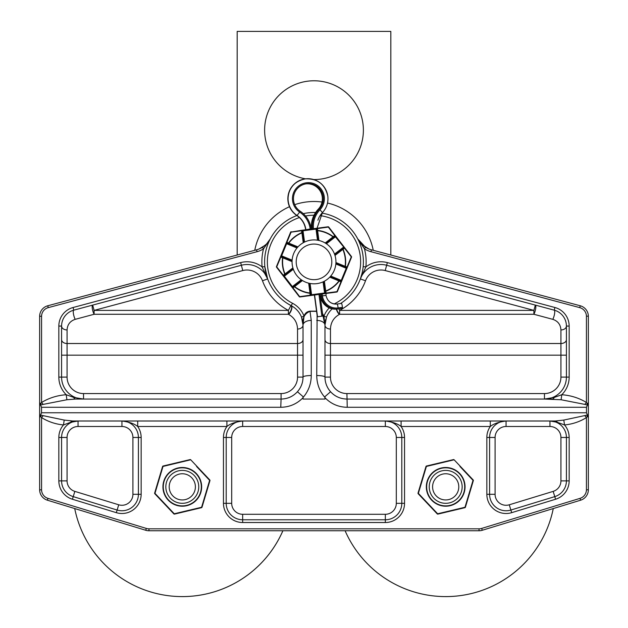 <?xml version="1.0" encoding="UTF-8"?>
<svg xmlns="http://www.w3.org/2000/svg" width="628" height="628" viewBox="0 0 628 628"><rect width="100%" height="100%" fill="white"/><g stroke="black" fill="none" stroke-linecap="round" stroke-linejoin="round"><path stroke-width="0.94" d="M39.635 482.359L39.635 388.08M588.365 489.707L586.434 489.895A9.043 9.043 0 0 1 580.037 498.357L481.684 528.423A9.043 9.043 0 0 1 479.038 528.823L148.962 528.823A9.043 9.043 0 0 1 146.316 528.423L47.964 498.357A9.043 9.043 0 0 1 41.566 489.895L39.635 489.816A10.974 10.974 0 0 0 47.398 500.202L145.751 530.275A10.974 10.974 0 0 0 148.962 530.754L479.038 530.754A10.974 10.974 0 0 0 482.249 530.275L580.602 500.202A10.974 10.974 0 0 0 588.365 489.816L588.365 316.371A10.974 10.974 0 0 0 580.233 305.773L371.431 249.818A21.949 21.949 0 0 1 365.512 247.251L364.491 248.892A23.88 23.88 0 0 0 370.936 251.687L579.738 307.634L580.233 305.773M588.365 388.08L588.365 426.49M588.365 338.767L588.365 316.167L586.434 316.182L586.434 402.47L584.849 404.401L587.455 405.052L588.365 402.776L587.125 403.561A5.487 1.939 -100.8 0 0 587.455 405.052L587.439 405.115M39.635 338.767L39.635 489.707M48.262 307.634L47.767 305.773A10.974 10.974 0 0 0 39.635 316.371L41.566 316.182A9.043 9.043 0 0 1 48.262 307.634L257.064 251.687A23.88 23.88 0 0 0 263.509 248.892L262.488 247.251A21.949 21.949 0 0 1 256.569 249.818L47.767 305.773A10.974 10.974 0 0 0 39.635 316.261M587.125 403.561L586.434 402.47C578.898 397.932 570.671 395.357 561.754 394.737L561.126 399.753L584.849 404.401M345.455 399.008A21.949 21.949 0 0 0 346.923 399.055L552.428 399.055A5.487 2.606 90 0 0 554.288 397.414L544.468 399.055L561.126 399.753M340.588 303.489L340.462 303.567A49.384 49.384 0 0 0 363.157 266.641L365.889 266.908L360.362 278.895L362.026 273.392L360.362 278.895A21.949 21.949 0 0 1 386.644 265.259L554.218 310.161A16.461 16.461 0 0 1 566.417 326.065L566.417 377.106L569.164 377.106A24.696 24.696 0 0 1 561.754 394.737L554.288 397.414M566.417 355.158L560.93 355.158L560.93 377.106A16.461 16.461 0 0 1 544.468 393.568L346.923 393.568L347.237 407.282L586.474 407.282L588.365 402.776L588.365 316.167M587.431 405.107L586.474 407.282L586.474 412.777L587.431 414.951M58.836 437.465A19.209 19.209 0 0 1 63.483 424.944L64.205 420.077L43.151 415.658L41.566 417.589C48.23 421.733 55.539 424.183 63.483 424.944L70.642 422.299L78.045 421.003A16.461 16.461 0 0 0 61.583 437.465L58.836 437.465L58.836 480.883A19.209 19.209 0 0 0 72.424 499.244L116.329 512.668A19.209 19.209 0 0 0 141.151 494.299L141.151 437.465A19.209 19.209 0 0 0 137.705 426.49L226.904 426.49L226.904 421.003L121.942 421.003C129.219 421.969 134.478 423.798 137.705 426.49L137.705 421.003M43.151 415.658L40.545 415.006A5.487 1.939 -100.8 0 1 40.875 416.497L41.566 417.589L41.566 489.895M40.561 414.943L39.635 417.282L40.875 416.497M64.205 420.077L72.691 421.003A5.487 3.171 -90 0 0 70.642 422.299M40.569 414.951L41.526 412.777L39.635 417.282L39.635 489.911M72.691 421.003L555.309 421.003L563.795 420.077L564.517 424.944C572.461 424.183 579.77 421.733 586.434 417.589L587.125 416.497A5.487 1.939 100.8 0 1 587.455 415.006L563.795 420.077M587.439 414.943L588.365 417.282L587.125 416.497M231.669 421.003L226.904 421.003M584.849 415.658L586.434 417.589L586.434 489.895M401.096 421.003L401.096 426.49L490.295 426.49A19.209 19.209 0 0 0 486.849 437.465L486.849 494.299A19.209 19.209 0 0 0 511.671 512.668L555.576 499.244A19.209 19.209 0 0 0 569.164 480.883L569.164 437.465L566.417 437.465A16.461 16.461 0 0 0 549.955 421.003L557.358 422.299A5.487 3.171 90 0 0 555.309 421.003M557.358 422.299L564.517 424.944A19.209 19.209 0 0 1 569.164 437.465M66.874 399.753L66.246 394.737C57.329 395.357 49.102 397.932 41.566 402.47L43.151 404.401L66.874 399.753L75.572 399.055A5.487 2.606 -90 0 1 73.712 397.414L66.246 394.737A24.696 24.696 0 0 1 58.836 377.106L61.583 377.106L61.583 326.065A16.461 16.461 0 0 1 73.782 310.161L241.356 265.259A21.949 21.949 0 0 1 267.638 278.895L264.843 266.641L262.111 266.908L267.638 278.895L264.569 273.251M41.566 316.182L41.566 402.47L40.875 403.561A5.487 1.939 -79.2 0 1 40.545 405.052L43.151 404.401M40.875 403.561L39.635 402.776L40.561 405.115M301.503 317.116L303.026 325.123L304.054 316.112L301.503 317.116A21.949 21.949 0 0 0 291.204 305.679A49.384 49.384 0 0 1 296.903 215.537A49.384 49.384 0 0 0 291.204 305.679A5.487 2.3 -62.5 0 1 291.604 309.408A5.487 2.3 -62.5 0 1 288.676 314.432C294.328 317.658 297.287 322.525 297.539 329.033L297.539 377.106A16.461 16.461 0 0 1 281.077 393.568L83.532 393.568L83.532 399.055L73.712 397.414M39.635 316.167L39.635 402.776L41.526 407.282L280.763 407.282L281.077 399.055L83.532 399.055A21.949 21.949 0 0 1 61.583 377.106L67.07 377.106L67.07 355.158L61.583 355.158M240.65 262.606L73.076 307.508A19.209 19.209 0 0 0 58.836 326.065L61.583 326.065A5.487 3.878 180 0 0 67.07 329.943C67.4 324.582 70.116 321.049 75.203 319.338L94.106 314.275A5.487 1.374 -105 0 1 92.324 308.615A5.487 1.374 -105 0 1 92.685 305.098L94.106 310.397L242.777 270.558L240.65 262.606A24.696 24.696 0 0 1 262.111 266.908A52.132 52.132 0 0 1 263.509 248.892L270.307 238.852L266.57 243.978L262.488 247.251M40.569 405.107L41.526 407.282L41.526 412.777L586.474 412.777L588.365 417.282L588.365 489.911M365.512 247.251L357.693 238.852L364.491 248.892A52.132 52.132 0 0 1 365.889 266.908A24.696 24.696 0 0 1 387.35 262.606L554.924 307.508A19.209 19.209 0 0 1 569.164 326.065L569.164 377.106M346.923 399.055C340.439 398.937 334.991 396.504 330.564 391.739L324.974 396.629L324.974 397.712C331.066 403.945 338.492 407.14 347.237 407.289M280.763 407.282C289.5 407.156 296.918 403.961 303.026 397.712L303.026 396.629L297.436 391.739C293.001 396.511 287.546 398.945 281.077 399.055L75.572 399.055M287.404 303.489L290.984 305.569M362.27 244.787L368.919 248.978M259.081 248.978L265.424 245.061M223.458 437.465A19.209 19.209 0 0 1 226.904 426.49C230.131 423.798 235.382 421.969 242.667 421.003A16.461 16.461 0 0 0 226.206 437.465L223.458 437.465L223.458 503.318A19.209 19.209 0 0 0 242.667 522.52L385.333 522.52A19.209 19.209 0 0 0 404.542 503.318L404.542 437.465A19.209 19.209 0 0 0 401.096 426.49C397.814 423.782 392.563 421.953 385.333 421.003A16.461 16.461 0 0 1 401.794 437.465L401.794 503.318A16.461 16.461 0 0 1 385.333 519.78L242.667 519.78A16.461 16.461 0 0 1 226.206 503.318L226.206 437.465L231.693 437.465A10.974 10.974 0 0 1 242.667 426.49L242.667 421.003M78.045 426.49L121.942 426.49L121.942 421.003A16.461 16.461 0 0 1 138.403 437.465L138.403 494.299A16.461 16.461 0 0 1 117.13 510.046L73.233 496.622A16.461 16.461 0 0 1 61.583 480.883L61.583 437.465L67.07 437.465A10.974 10.974 0 0 1 78.045 426.49L78.045 421.003M549.955 421.003L549.955 426.49A10.974 10.974 0 0 1 560.93 437.465L566.417 437.465L566.417 480.883A16.461 16.461 0 0 1 554.767 496.622L510.87 510.046A16.461 16.461 0 0 1 489.597 494.299L489.597 437.465A16.461 16.461 0 0 1 506.058 421.003C498.781 421.969 493.522 423.798 490.295 426.49L490.295 421.003M340.462 303.567A49.384 49.384 0 0 0 321.96 213.127A49.384 49.384 0 0 1 363.157 266.641L363.149 266.743M315.594 212.507A49.384 49.384 0 0 0 303.293 213.661A49.384 49.384 0 0 1 315.594 212.507M329.253 307.908A24.696 24.696 0 0 0 323.946 316.112L326.497 317.116A21.949 21.949 0 0 1 332.212 308.866M322.525 313.513L323.946 316.112L324.974 325.123L326.497 317.116M325.076 323.004L324.974 325.139L322.58 313.906M303.026 396.629L303.026 397.532C308.442 391.22 311.19 383.889 311.252 375.544L311.252 320.413A8.235 4.741 180 0 0 303.026 325.155L303.026 325.123C302.162 318.231 304.486 313.639 310.02 311.331L310.02 311.158C307.014 311.512 305.027 313.16 304.054 316.112A24.696 24.696 0 0 0 292.475 303.245A46.645 46.645 0 0 1 299.446 217.555M317.116 315.374L316.748 375.544C316.826 383.912 319.566 391.244 324.974 397.532L324.974 396.629M346.923 393.568A16.461 16.461 0 0 1 330.461 377.106L330.461 329.033A5.487 3.878 -0 0 1 324.974 325.155A8.235 4.741 180 0 0 316.748 320.413M311.252 320.413L310.02 311.331L316.575 311.331M303.026 397.532L303.026 399.055L324.974 399.055L324.974 397.532M560.93 377.106L566.417 377.106A21.949 21.949 0 0 1 544.468 399.055L544.468 393.568M75.203 319.338A5.487 1.374 75 0 1 73.421 313.678A5.487 1.374 75 0 1 73.782 310.161L73.076 307.508M297.539 329.033A5.487 3.878 180 0 0 303.026 325.155L303.026 377.106A8.235 1.562 0 0 1 311.252 375.544M267.638 278.895L262.488 280.787A54.872 54.872 0 0 0 288.378 310.397L290.945 305.546A5.487 2.324 -62.2 0 1 291.337 309.274A5.487 2.324 -62.2 0 1 288.378 314.275L288.676 314.432M569.164 326.065L566.417 326.065A5.487 3.878 -0 0 1 560.93 329.943L560.93 355.158L324.974 355.158L324.974 377.106L324.974 325.155L324.974 355.158M325.171 380.034A21.949 21.949 0 0 0 337.134 396.755M554.924 307.508L554.218 310.161A5.487 1.374 -75 0 1 554.579 313.678A5.487 1.374 -75 0 1 552.797 319.338C557.884 321.049 560.6 324.582 560.93 329.943M330.461 329.033C330.713 322.525 333.672 317.658 339.324 314.432A5.487 2.3 62.5 0 1 336.325 309.149M387.35 262.606L385.223 270.558L533.894 310.397L535.315 305.098A5.487 1.374 -75 0 1 535.676 308.615A5.487 1.374 -75 0 1 533.894 314.275L552.797 319.338M338.798 308.843L339.622 310.397A54.872 54.872 0 0 0 365.512 280.787A16.461 16.461 0 0 1 385.223 270.558M339.324 314.432L339.622 314.275A5.487 2.324 62.2 0 1 336.616 309.125M297.539 377.106L303.026 377.106C302.979 382.609 301.118 387.484 297.436 391.739C293.017 396.504 287.561 398.937 281.077 399.055L281.077 393.568M330.564 391.746C326.89 387.5 325.021 382.625 324.974 377.106L325.092 379.383M316.748 375.544A8.235 1.562 0 0 1 324.974 377.106L330.461 377.106M305.624 178.847A49.384 49.384 0 0 1 264.616 130.177A49.384 49.384 0 0 1 314 80.784A49.384 49.384 0 0 1 363.384 130.177A49.384 49.384 0 0 1 313.772 179.561M237.18 255.015L237.18 31.4L390.82 31.4L390.82 255.015M310.232 229.157L301.581 230.319A0.683 0.683 0 0 1 302.351 230.908L303.889 242.392L302.351 230.908L301.558 230.727L301.809 232.619L302.602 232.8L301.919 232.886L303.238 242.738M297.947 246.898L288.801 243.138L288.542 243.774L297.46 247.44L286.87 243.083A0.683 0.683 0 0 1 286.501 242.188L286.87 243.083L288.542 243.774L288.574 242.965A31.69 31.69 0 0 1 301.809 232.619L301.919 232.886A31.4 31.4 0 0 0 288.801 243.138L286.902 242.282L291.094 232.156L301.558 230.727L301.581 230.319L290.638 232.125L280.465 256.852A0.683 0.683 0 0 1 281.36 256.475L280.81 257.072L282.576 257.802L283.126 257.205L281.36 256.475L283.126 257.205L282.859 257.841L292.051 261.625M322.18 293.99L336.82 292.036L340.949 281.831L340.98 281.022L339.214 280.3L339.183 281.109L341.349 281.917L351.531 257.19L344.521 248.193L343.838 247.77L342.409 248.869L343.092 249.3L344.796 247.895L328.711 227.03L317.415 228.6L316.708 228.984L316.944 230.774L317.658 230.39L317.297 228.215L313.458 228.725M312.469 228.859L311.213 229.024M318.938 240.485L317.627 230.68L316.944 230.774L318.223 240.328L316.708 228.984A0.683 0.683 0 0 1 317.297 228.215L328.083 226.771L317.03 228.247L322.439 212.594A20.041 19.939 -97.6 0 0 317.901 220.232M328.711 227.03A0.683 0.683 0 0 0 328.083 226.771L334.755 235.524L335.116 235.335A0.683 0.683 0 0 1 334.991 236.293L325.814 243.374L333.484 237.463L333.06 236.921A31.4 31.4 0 0 0 317.627 230.68L317.658 230.39A31.69 31.69 0 0 1 333.24 236.685L333.484 237.463L334.991 236.293L334.755 235.524L325.186 242.989M304.933 241.882L304.533 242.063L303.026 230.814L302.351 230.908A0.683 0.683 0 0 0 301.581 230.319L302.939 230.131L303.026 230.814L316.025 229.071L315.939 228.396M292.075 260.887L283.126 257.205M292.891 267.881L285.018 273.949L285.434 274.491L293.103 268.588L283.927 275.661A0.683 0.683 0 0 1 282.961 275.535L283.927 275.661L285.434 274.491L284.751 274.059L283.244 275.229L276.469 266.547L280.465 256.852L280.81 257.072L276.563 267.23L292.648 288.095A0.683 0.683 0 0 1 292.766 287.129L293.009 287.899L294.438 286.8L294.202 286.03L292.766 287.129L294.202 286.03L294.618 286.572L302.453 280.535M292.114 260.165L281.619 255.847L281.36 256.475A0.683 0.683 0 0 0 280.465 256.852L290.638 232.125A0.683 0.683 0 0 1 291.18 231.708M301.84 280.143L294.202 286.03M308.654 283.157L309.973 293.009L310.648 292.923L310.907 294.815A0.683 0.683 0 0 1 310.318 295.584L310.907 294.815L310.648 292.923L309.934 293.3L310.193 295.191L299.289 296.714L292.648 288.095L293.009 287.899L299.925 296.973L318.969 294.422M301.244 279.735L292.35 286.588L292.766 287.129A0.683 0.683 0 0 0 292.648 288.095L276.563 267.23L276.815 266.845M323.742 281.54L325.265 292.891L326.05 293.072L325.814 291.282L325.021 291.102L325.704 291.007L324.393 281.203M329.818 302.029A10.017 9.97 -97.6 0 0 337.197 304.007L341.522 303.426A4.011 0.4 82.4 0 1 341.962 304.549A4.011 0.4 82.4 0 1 342.456 307.343L342.59 308.34L337.26 309.055A15.033 14.954 82.4 0 1 320.445 296.141L319.958 294.289L321.191 294.124M329.763 277.144L338.955 280.928L339.214 280.3L340.98 281.022A0.683 0.683 0 0 1 341.349 281.917L337.362 291.612L326.05 293.072L326.034 293.48A0.683 0.683 0 0 1 325.265 292.891L325.021 291.102M310.648 292.923L309.369 283.322M323.067 281.862L324.582 292.978L325.265 292.891A0.683 0.683 0 0 0 326.034 293.48L326.003 295.396L322.431 295.874A14.028 13.957 82.4 0 0 338.123 307.924L342.456 307.343M319.864 293.614L322.871 316.049L317.313 316.795L314.392 295.034L299.925 296.973L299.721 296.565M335.901 263.265L346.491 267.63L347.041 267.033L345.376 266.351L344.827 266.939L345.086 266.303L335.941 262.543M326.419 243.774L335.407 236.842L334.991 236.293A0.683 0.683 0 0 0 335.116 235.335L335.956 236.418L335.407 236.842L351.437 256.514L347.041 267.033L347.386 267.253A0.683 0.683 0 0 1 346.491 267.63L344.827 266.939M339.214 280.3L330.265 276.61M337.362 291.612A0.683 0.683 0 0 1 336.82 292.036A0.683 0.683 0 0 0 337.362 291.612L341.349 281.917A0.683 0.683 0 0 0 340.98 281.022L341.24 280.386L341.875 280.653L347.386 267.253A0.683 0.683 0 0 1 346.491 267.63L346.232 268.258L346.868 268.525M334.991 255.455L342.825 249.418L342.409 248.869L343.838 247.77A0.683 0.683 0 0 1 344.796 247.895L351.437 256.514A0.683 0.683 0 0 1 351.531 257.19A0.683 0.683 0 0 0 351.437 256.514M342.409 248.869L334.763 254.764M299.289 296.714A0.683 0.683 0 0 0 299.925 296.973A0.683 0.683 0 0 1 299.289 296.714M276.469 266.547A0.683 0.683 0 0 0 276.563 267.23M312.54 229.542A25.049 24.924 -97.6 0 1 319.236 209.077A15.033 14.954 82.4 0 0 306.417 183.792A15.033 14.954 82.4 0 0 300.192 211.228A25.049 24.924 -97.6 0 1 311.19 228.828M305.922 183.863A15.033 14.954 -97.6 0 1 318.239 209.21A25.049 24.924 82.4 0 0 311.472 228.992M338.257 308.921A15.033 14.954 -97.6 0 1 321.442 296.008L321.096 293.449M336.993 304.031L341.326 303.45M317.313 316.795L314.416 295.034M317.297 228.215A0.683 0.683 0 0 0 316.708 228.984L316.025 229.071L317.485 240.202M324.676 293.661L324.582 292.978L311.582 294.72L310.075 283.464L310.515 283.542M335.752 258.956A21.949 21.949 0 0 0 300.6 244.488A21.949 21.949 0 0 0 305.648 282.168A21.949 21.949 0 0 0 335.752 258.956M331.647 259.505A17.804 17.804 0 0 1 307.225 278.337A17.804 17.804 0 0 1 303.128 247.77A17.804 17.804 0 0 1 331.647 259.505M373.244 250.305A60.359 60.359 0 0 0 327.518 203.04M322.031 202.043A60.359 60.359 0 0 0 294.705 204.673M289.492 206.706A60.359 60.359 0 0 0 254.756 250.305M345.102 530.754A109.751 109.751 0 0 0 553.268 508.554A109.751 109.751 0 0 1 445.699 596.6M449.734 470.898A16.461 16.461 0 0 0 429.85 491.332A16.461 16.461 0 0 0 457.49 498.334A16.461 16.461 0 0 0 449.734 470.898M448.91 474.156A13.094 13.094 0 0 1 455.072 495.987A13.094 13.094 0 0 1 433.085 490.413A13.094 13.094 0 0 1 448.91 474.156M459.963 466.478L473.017 480.349L464.987 507.267L437.653 513.767L418.366 493.357L426.396 466.439L454.123 459.79A0.683 0.683 76.6 0 0 453.471 459.594A0.683 0.683 0 0 1 454.123 459.79A0.683 0.683 76.6 0 0 453.471 459.594L426.475 466.015A0.683 0.683 -103.4 0 0 425.972 466.494L426.475 466.015A0.683 0.683 -103.4 0 0 425.972 466.494L418.036 493.074A0.683 0.683 16.7 0 0 418.201 493.741L437.253 513.908A0.683 0.683 -43.4 0 0 437.912 514.104L464.908 507.683A0.683 0.683 76.6 0 0 465.403 507.212L473.339 480.624A0.683 0.683 -163.4 0 0 473.182 479.957A0.683 0.683 0 0 1 473.339 480.624A0.683 0.683 -163.4 0 0 473.182 479.957L454.123 459.79M431.42 507.228L437.653 513.767L437.253 513.908M456.737 509.269L460.403 508.382M470.466 489.024L473.017 480.349L473.339 480.624M420.909 484.683L418.366 493.357L418.036 493.074M449.287 460.968L445.456 461.863M465.403 507.212L464.908 507.683L464.987 507.267M473.182 479.957L473.017 480.349M74.716 508.554A109.751 109.751 0 0 0 282.883 530.754M186.343 470.898A16.461 16.461 0 0 0 166.451 491.332A16.461 16.461 0 0 0 194.091 498.334A16.461 16.461 0 0 0 186.343 470.898M185.511 474.156A13.094 13.094 0 0 1 191.681 495.987A13.094 13.094 0 0 1 169.693 490.413A13.094 13.094 0 0 1 185.511 474.156M196.564 466.478L209.626 480.349L201.588 507.267L174.262 513.767L154.967 493.357L163.005 466.439L190.731 459.79A0.683 0.683 76.6 0 0 190.072 459.594A0.683 0.683 0 0 1 190.731 459.79A0.683 0.683 76.6 0 0 190.072 459.594L163.076 466.015A0.683 0.683 -103.4 0 0 162.581 466.494L163.076 466.015A0.683 0.683 -103.4 0 0 162.581 466.494L154.645 493.074A0.683 0.683 16.7 0 0 154.802 493.741L173.862 513.908A0.683 0.683 -43.4 0 0 174.521 514.104L201.51 507.683A0.683 0.683 76.6 0 0 202.012 507.212L209.948 480.624A0.683 0.683 -163.4 0 0 209.791 479.957A0.683 0.683 0 0 1 209.948 480.624A0.683 0.683 -163.4 0 0 209.791 479.957L190.731 459.79M168.029 507.228L174.262 513.767L173.862 513.908M193.338 509.269L197.004 508.382M207.075 489.024L209.626 480.349L209.948 480.624M157.518 484.683L154.967 493.357L154.645 493.074M185.896 460.968L182.065 461.863M202.012 507.212L201.51 507.683L201.588 507.267M209.791 479.957L209.626 480.349M282.898 530.754A109.751 109.751 0 0 1 182.301 596.6M396.307 399.055L495.084 399.055M58.836 326.065L58.836 377.106M257.064 251.687L256.569 249.818M580.037 498.357L580.602 500.202M481.684 528.423L482.249 530.275M479.038 528.823L479.038 530.754M148.962 528.823L148.962 530.754M146.316 528.423L145.751 530.275M47.964 498.357L47.398 500.202M371.431 249.818L370.936 251.687M579.738 307.634A9.043 9.043 0 0 1 586.434 316.182M141.151 437.465L132.916 437.465L132.916 494.299A10.974 10.974 0 0 1 118.731 504.794L74.834 491.379A10.974 10.974 0 0 1 67.07 480.883L58.836 480.883M560.93 437.465L560.93 480.883A10.974 10.974 0 0 1 553.166 491.379L509.269 504.794A10.974 10.974 0 0 1 495.084 494.299L495.084 437.465L486.849 437.465M291.204 305.679L292.475 303.245M305.53 216.001A46.645 46.645 0 0 1 314.008 215.223M320.084 215.624A46.645 46.645 0 0 1 335.525 303.245L335.964 304.093M335.525 303.245A24.696 24.696 0 0 0 334.253 303.96M316.551 311.158L310.02 311.158M404.542 437.465L396.307 437.465L396.307 503.318L404.542 503.318M396.307 503.318A10.974 10.974 0 0 1 385.333 514.293L385.333 522.52M385.333 514.293L242.667 514.293L242.667 522.52M242.667 514.293A10.974 10.974 0 0 1 231.693 503.318L223.458 503.318M132.916 494.299L141.151 494.299M118.731 504.794L116.329 512.668M74.834 491.379L72.424 499.244M560.93 480.883L569.164 480.883M553.166 491.379L555.576 499.244M509.269 504.794L511.671 512.668M495.084 494.299L486.849 494.299M67.07 480.883L67.07 437.465M121.942 426.49A10.974 10.974 0 0 1 132.916 437.465M231.693 503.318L231.693 437.465M242.667 426.49L385.333 426.49L385.333 421.003M385.333 426.49A10.974 10.974 0 0 1 396.307 437.465M506.058 421.003L506.058 426.49L549.955 426.49M495.084 437.465A10.974 10.974 0 0 1 506.058 426.49M303.026 355.158L67.07 355.158L67.07 343.516L297.539 343.516A5.487 3.878 180 0 0 303.026 339.638M83.532 393.568A16.461 16.461 0 0 1 67.07 377.106M67.07 329.943L67.07 343.516A5.487 3.878 -0 0 1 61.583 339.638M242.777 270.558A16.461 16.461 0 0 1 262.488 280.787M288.378 310.397L288.378 314.275L94.106 314.275L94.106 310.397L288.378 310.397M566.417 339.638A5.487 3.878 -0 0 1 560.93 343.516L330.461 343.516A5.487 3.878 -0 0 1 324.974 339.638M360.362 278.895L365.512 280.787M533.894 310.397L533.894 314.275L339.622 314.275L339.622 310.397L533.894 310.397M282.576 257.802L282.859 257.841A31.4 31.4 0 0 0 285.018 273.949L284.751 274.059A31.69 31.69 0 0 1 282.576 257.802M285.976 243.46L286.611 243.719L281.619 255.847L280.983 255.58M296.997 247.989L286.611 243.719L286.87 243.083A0.683 0.683 0 0 1 286.501 242.188M294.438 286.8L294.618 286.572A31.4 31.4 0 0 0 309.973 293.009L309.934 293.3A31.69 31.69 0 0 1 294.438 286.8M283.801 276.618L284.343 276.202L292.35 286.588L291.808 287.012M293.339 269.271L284.343 276.202L283.927 275.661A0.683 0.683 0 0 1 282.961 275.535M325.814 291.282L325.704 291.007A31.4 31.4 0 0 0 338.955 280.928L339.183 281.109A31.69 31.69 0 0 1 325.814 291.282M310.318 295.584A0.683 0.683 0 0 0 310.907 294.815L311.582 294.72L311.676 295.403M345.376 266.351L345.086 266.303A31.4 31.4 0 0 0 342.825 249.418L343.092 249.3A31.69 31.69 0 0 1 345.376 266.351M335.847 263.988L346.232 268.258L341.24 280.386L330.744 276.069M334.52 254.081L343.414 247.228L343.838 247.77A0.683 0.683 0 0 1 344.796 247.895M319.236 209.077L318.239 209.21M296.856 215.49L296.832 215.49A20.041 19.939 -97.6 0 1 305.153 178.901C293.292 181.696 287.585 189.201 288.032 201.415C288.943 207.381 291.879 212.068 296.832 215.49A20.041 19.939 82.4 0 1 305.655 229.573L305.655 229.573C304.721 223.599 301.785 218.905 296.832 215.49L297.052 215.467A20.041 19.939 -97.6 0 1 305.852 229.542L305.875 229.738M327.777 196.093A20.041 19.939 82.4 0 0 305.357 178.878A20.041 19.939 82.4 0 0 297.052 215.467L299.642 212.068A16.03 15.951 -97.6 0 1 306.283 182.795A16.03 15.951 -97.6 0 1 319.958 209.768L322.462 212.586C326.725 207.899 328.507 202.404 327.8 196.093C325.014 184.185 317.533 178.446 305.357 178.878L305.153 178.901M322.086 293.315L322.431 295.874M321.881 316.182L318.875 293.747M299.642 212.068A24.052 23.927 82.4 0 1 310.201 228.961L305.655 229.769M325.987 295.396L326.003 295.396C327.408 301.354 331.137 304.227 337.197 304.007A4.011 0.4 82.4 0 1 337.636 305.13A4.011 0.4 82.4 0 1 338.123 307.924M320.445 296.141L321.442 296.008M319.958 209.768A24.052 23.927 82.4 0 0 313.529 229.408M314.612 295.003L317.525 316.763M426.852 491.332A19.366 19.366 0 0 0 458.99 500.924A19.366 19.366 0 0 0 451.226 468.3A19.366 19.366 0 0 0 426.852 491.332M427.181 491.253A19.021 19.021 0 0 1 451.132 468.621A19.021 19.021 0 0 1 458.754 500.681A19.021 19.021 0 0 1 427.181 491.253M163.461 491.332A19.366 19.366 0 0 0 195.598 500.924A19.366 19.366 0 0 0 187.835 468.3A19.366 19.366 0 0 0 163.461 491.332M163.79 491.253A19.021 19.021 0 0 1 187.733 468.621A19.021 19.021 0 0 1 195.363 500.681A19.021 19.021 0 0 1 163.79 491.253M270.307 238.852L267.379 243.107M266.57 243.978L262.779 247.071M365.221 247.071L361.43 243.978M360.621 243.107L357.693 238.852M362.128 244.653L367.937 248.555M264.529 245.807L259.309 248.892M302.696 321.348L301.581 317.328M325.367 321.01L325.854 319M267.614 278.816L265.974 273.384"/></g></svg>
